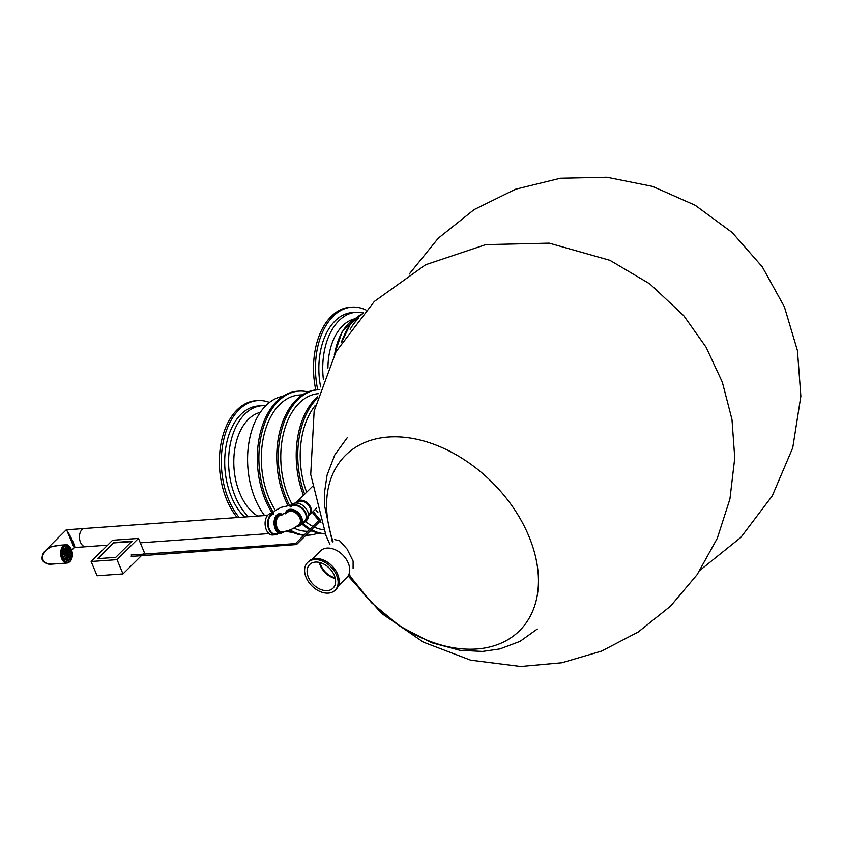 <?xml version="1.0" encoding="UTF-8"?>
<svg xmlns="http://www.w3.org/2000/svg" width="843" height="843" viewBox="0 0 843 843"><rect width="100%" height="100%" fill="white"/><g stroke="black" fill="none" stroke-linecap="round" stroke-linejoin="round"><path stroke-width="1.26" d="M322.353 590.047A16.628 11.454 -134.8 0 0 333.069 588.172A16.628 11.454 -134.8 0 0 329.487 568.298A16.628 11.454 -134.8 0 0 309.644 564.557A16.628 11.454 -134.8 0 0 308.959 578.54A16.628 11.454 -134.8 0 0 322.353 590.047M319.318 562.418A16.628 11.454 -134.8 0 0 334.249 578.245A16.628 11.454 -134.8 0 0 335.293 578.509M322.532 592.439A19.537 13.456 -134.8 0 0 335.124 590.237A19.537 13.456 -134.8 0 0 330.909 566.886A19.537 13.456 -134.8 0 0 307.59 562.492A19.537 13.456 -134.8 0 0 306.789 578.92A19.537 13.456 -134.8 0 0 322.532 592.439M335.124 590.237L336.167 589.204A19.537 13.456 -134.8 0 0 331.952 565.853A19.537 13.456 -134.8 0 0 308.633 561.459L307.59 562.492M338.338 585.874L346.863 577.413A18.715 12.887 -134.8 0 0 342.827 555.052A18.715 12.887 -134.8 0 0 320.498 550.858L311.973 559.32M320.034 562.587A15.796 10.885 -134.8 0 0 334.197 577.56A15.796 10.885 -134.8 0 0 335.124 577.792M334.766 539.625L339.666 540.816L347.137 549.13L353.112 561.101L353.091 568.308M265.766 405.715A60.285 37.608 85.9 0 0 262.036 405.694L258.148 405.968A60.285 37.608 85.9 0 0 231.435 496.896A60.285 37.608 85.9 0 0 244.575 517.001M262.036 405.694A60.285 37.608 85.9 0 0 235.323 496.611A60.285 37.608 85.9 0 0 248.464 516.727M269.486 402.417A65.691 40.98 85.9 0 0 257.758 400.583L255.819 400.72A65.691 40.98 85.9 0 0 226.714 499.794A65.691 40.98 85.9 0 0 237.168 517.528M257.758 400.583A65.691 40.98 85.9 0 0 228.653 499.657A65.691 40.98 85.9 0 0 239.117 517.391M260.297 412.364A54.047 33.72 85.9 0 0 239.833 493.334A54.047 33.72 85.9 0 0 257.663 516.064M308.538 514.378A8.051 5.543 -134.8 0 0 309.318 513.777A8.051 5.543 -134.8 0 0 309.918 507.612A8.051 5.543 -134.8 0 0 304.26 501.848A8.051 5.543 -134.8 0 0 297.969 502.354A8.051 5.543 -134.8 0 0 297.379 503.123M308.633 515.516A9.147 6.301 -134.8 0 0 310.087 514.557A9.147 6.301 -134.8 0 0 310.772 507.56A9.147 6.301 -134.8 0 0 304.334 500.995A9.147 6.301 -134.8 0 0 297.2 501.574A9.147 6.301 -134.8 0 0 296.23 503.018M275.229 534.81A10.811 6.744 85.9 0 1 268.116 527.128A10.811 6.744 85.9 0 1 270.592 514.757A10.811 6.744 85.9 0 1 273.68 513.25L271.088 513.429A10.811 6.744 85.9 0 0 268 514.936A10.811 6.744 85.9 0 0 265.524 527.307A10.811 6.744 85.9 0 0 272.626 534.999L275.229 534.81A10.811 6.744 85.9 0 0 277.747 533.798M273.733 514.072A9.979 6.228 85.9 0 0 270.888 515.463A9.979 6.228 85.9 0 0 268.601 526.886A9.979 6.228 85.9 0 0 275.166 533.977L281.004 533.566A9.979 6.228 85.9 0 1 274.439 526.464A9.979 6.228 85.9 0 1 276.725 515.052A9.979 6.228 85.9 0 1 279.57 513.661A9.979 6.228 85.9 0 1 282.826 514.82A9.147 5.711 -94.1 0 0 280.793 514.399L280.73 514.409M281.92 515.062A9.147 5.711 85.9 0 0 280.213 514.493M279.634 514.483A9.147 5.711 85.9 0 0 274.597 524.019A9.147 5.711 85.9 0 0 280.94 532.734L282.11 532.65A9.147 5.711 -94.1 0 1 275.756 523.935A9.147 5.711 -94.1 0 1 280.793 514.399M281.52 532.639A9.147 5.711 85.9 0 0 283.301 531.691M284.607 531.48A9.147 5.711 -94.1 0 1 282.11 532.65M296.905 526.158A9.147 6.301 -134.8 0 0 299.729 524.841A9.147 6.301 -134.8 0 0 300.414 517.834A9.147 6.301 -134.8 0 0 293.986 511.269A9.147 6.301 -134.8 0 0 286.841 511.849A9.147 6.301 -134.8 0 0 285.766 513.577M300.076 524.494A9.147 6.301 -134.8 0 0 300.245 524.325A9.147 6.301 -134.8 0 0 300.93 517.317A9.147 6.301 -134.8 0 0 294.492 510.763A9.147 6.301 -134.8 0 0 287.358 511.343M287.115 511.606A9.147 6.301 -134.8 0 0 286.188 513.334M297.6 525.621A9.147 6.301 -134.8 0 0 299.982 524.567M296.557 526.411A9.979 6.87 -134.8 0 0 300.835 524.915A9.979 6.87 -134.8 0 0 298.685 512.997A9.979 6.87 -134.8 0 0 286.778 510.753A9.979 6.87 -134.8 0 0 285.313 513.819M300.835 524.915L304.681 521.09A9.979 6.87 -134.8 0 0 305.429 513.45A9.979 6.87 -134.8 0 0 298.411 506.295A9.979 6.87 -134.8 0 0 290.624 506.928M310.224 528.961A72.182 45.027 -94.1 0 1 302.616 523.145A10.811 7.45 -134.8 0 0 305.271 521.68A10.811 7.45 -134.8 0 0 302.943 508.772A10.811 7.45 -134.8 0 0 290.034 506.337L291.752 504.641A10.811 7.45 -134.8 0 1 304.65 507.064A10.811 7.45 -134.8 0 1 306.978 519.983L305.271 521.68M298.137 525.178A9.147 6.301 -134.8 0 0 300.171 524.335M287.347 511.416A9.147 6.301 -134.8 0 0 286.567 513.092M290.087 510.489A8.314 5.732 -134.8 0 0 288.369 511.511L287.431 512.439A8.314 5.732 45.2 0 1 290.319 511.206A8.314 5.732 45.2 0 1 298.759 516.011A8.314 5.732 45.2 0 1 299.149 524.251L300.087 523.313A8.314 5.732 -134.8 0 0 301.12 521.606M287.431 512.439L279.044 515.358A8.314 5.184 85.9 0 0 278.401 515.473M279.581 531.933A8.314 5.184 85.9 0 0 280.234 531.954L282.047 531.817A8.314 5.184 85.9 0 1 276.578 525.906A8.314 5.184 85.9 0 1 278.485 516.39A8.314 5.184 85.9 0 1 280.856 515.231M281.193 532.597A9.147 5.711 85.9 0 0 282.616 531.775A9.147 5.711 -94.1 0 1 281.193 532.597M281.372 515.168A9.147 5.711 85.9 0 0 279.897 514.588A9.147 5.711 -94.1 0 1 281.372 515.168M79.484 538.013A9.147 5.711 -94.1 0 1 84.521 528.487A9.147 5.711 85.9 0 0 79.484 538.013A9.147 5.711 85.9 0 0 85.828 546.728A9.147 5.711 -94.1 0 1 79.484 538.013M281.889 531.828A8.736 5.448 -94.1 0 1 280.371 532.354M279.128 514.947A8.736 5.448 -94.1 0 1 280.698 515.242M107.588 545.168L74.658 547.539C76.028 547.887 69.969 534.557 67.061 530.827L66.608 529.773L84.521 528.487A9.147 5.711 85.9 0 1 86.239 528.782M85.828 546.728A9.147 5.711 85.9 0 0 87.493 546.201M65.733 544.799A9.147 5.711 85.9 0 0 61.676 558.603A9.147 5.711 85.9 0 0 67.04 563.05C70.696 562.165 72.487 559.035 72.393 553.651C71.465 546.201 66.934 543.977 65.733 544.799L57.092 545.421L50.801 546.959C39.452 551.712 40.137 565.432 51.655 564.157L51.665 564.157C41.433 563.314 39.358 558.761 45.438 550.49C42.171 553.977 41.391 557.297 43.119 560.458M59.842 545.231L50.801 546.959L45.438 550.49M71.729 550.163L74.152 547.76L67.061 530.827L66.06 530.015L66.608 529.773M68.726 554.546L68.241 554.146L67.872 555.4L68.367 555.8L68.726 554.546M68.262 557.792L67.777 557.381L67.893 559.046L68.262 557.792M67.177 560.037L66.692 559.636L66.323 560.89L66.818 561.29L67.177 560.037M65.406 558.993L64.922 558.593L65.037 560.247L65.406 558.993M66.544 557.539L66.049 557.139L66.175 558.793L66.544 557.539M67.577 555.695L67.092 555.295L66.723 556.549L67.208 556.949L67.577 555.695M68.61 552.313L68.125 551.902L67.756 553.156L68.241 553.566L68.61 552.313M70.243 553.862L69.758 553.461L69.389 554.715L69.874 555.115L70.243 553.862M71.455 555.8L70.96 555.4L70.591 556.654L71.086 557.054L71.455 555.8M71.571 552.871L71.086 552.471L71.202 554.125L71.571 552.871M70.886 550.058L70.39 549.657L70.022 550.911L70.517 551.311L70.886 550.058M69.748 551.185L69.263 550.785L68.894 552.039L69.379 552.439L69.748 551.185M70.538 558.266L70.053 557.855L69.684 559.109L70.169 559.52L70.538 558.266M69.674 556.38L69.189 555.98L68.82 557.234L69.305 557.634L69.674 556.38M69.01 559.773L68.525 559.373L68.157 560.627L68.641 561.027L69.01 559.773M64.036 556.854L63.552 556.454L63.668 558.108L64.036 556.854M65.164 555.727L64.679 555.326L64.31 556.58L64.806 556.981L65.164 555.727M66.302 554.599L65.817 554.199L65.448 555.453L65.933 555.853L66.302 554.599M67.461 553.461L66.966 553.05L67.092 554.715L67.461 553.461M67.345 551.217L66.85 550.806L66.976 552.471L67.345 551.217M68.378 549.373L67.893 548.972L67.524 550.226L68.009 550.627L68.378 549.373M69.516 547.918L69.021 547.518L69.147 549.172L69.516 547.918M67.735 546.875L67.25 546.475L67.366 548.129L67.735 546.875M66.65 549.12L66.165 548.719L65.796 549.973L66.291 550.374L66.65 549.12M65.902 547.139L65.417 546.728L65.533 548.393L65.902 547.139M66.186 552.365L65.701 551.954L65.817 553.619L66.186 552.365M65.238 550.532L64.753 550.121L64.869 551.786L65.238 550.532M64.384 548.645L63.889 548.245L64.015 549.899L64.384 548.645M64.669 553.05L64.184 552.65L64.3 554.304L64.669 553.05M63.467 551.111L62.983 550.711L62.614 551.965L63.099 552.365L63.467 551.111M63.341 554.041L62.856 553.64L62.487 554.894L62.972 555.295L63.341 554.041M62.751 555.231L62.645 553.735M66.281 549.91L65.807 549.025M65.501 555.558L65.912 554.789M66.618 552.291L66.576 550.974M68.135 555.737L68.03 554.241M67.672 558.983L67.556 557.476M66.586 561.227L66.481 559.731M64.806 560.184L64.7 558.688M65.944 558.73L65.838 557.223M66.976 556.886L66.871 555.389M68.02 553.503L67.914 551.996M69.653 555.052L69.547 553.556M70.854 556.991L70.749 555.495M70.981 554.062L70.875 552.565M70.285 551.248L70.18 549.752M69.158 552.376L69.042 550.879M69.937 559.457L69.832 557.95M69.084 557.571L68.978 556.074M68.42 560.964L68.315 559.467M63.436 558.045L63.33 556.549M64.574 556.917L64.468 555.421M65.712 555.79L65.596 554.294M66.86 554.652L66.755 553.145M66.745 552.407L66.639 550.9M67.777 550.563L67.672 549.067M68.915 549.109L68.81 547.613M67.145 548.066L67.029 546.57M66.06 550.31L65.954 548.814M65.311 548.329L65.206 546.822M65.596 553.556L65.48 552.049M64.648 551.722L64.542 550.216M63.783 549.836L63.678 548.34M64.079 554.241L63.973 552.745M62.877 552.302L62.761 550.806M365.999 310.024A65.691 40.98 85.9 0 0 351.9 307.147L349.961 307.295A65.691 40.98 85.9 0 0 315.777 389.93M351.9 307.147A65.691 40.98 85.9 0 0 317.716 389.772M354.218 318.991A54.047 33.72 85.9 0 0 327.938 368.033M343.375 337.137A56.418 35.195 85.9 0 0 341.257 342.711M363.428 312.858A60.285 37.608 85.9 0 0 356.178 312.268L352.29 312.542A60.285 37.608 85.9 0 0 320.625 386.926M356.178 312.268A60.285 37.608 85.9 0 0 323.364 379.213M306.652 492.196A68.272 42.593 -94.1 0 1 301.172 470.099A68.272 42.593 -94.1 0 1 315.419 405.251M317.98 512.734A68.272 42.593 -94.1 0 1 315.419 509.267M292.089 504.335A68.272 42.593 -94.1 0 1 281.731 471.49A68.272 42.593 -94.1 0 1 318.517 393.639M323.649 529.731A68.272 42.593 -94.1 0 1 314.176 527.033M312.827 526.369A68.272 42.593 -94.1 0 1 305.535 521.417M275.471 510.489A68.272 42.593 -94.1 0 1 262.289 472.891A68.272 42.593 -94.1 0 1 299.191 395.019L302.5 394.787M307.895 531.269A68.272 42.593 -94.1 0 1 293.944 528.055M282.826 396.326A68.272 42.593 85.9 0 0 248.537 473.871A68.272 42.593 85.9 0 0 264.607 515.568M285.83 531.227A68.272 42.593 85.9 0 0 292.584 532.26M272.226 513.239A72.182 45.027 -94.1 0 1 258.337 473.555A72.182 45.027 -94.1 0 1 297.358 391.236L298.907 391.12A72.182 45.027 -94.1 0 1 307.958 391.921M318.085 533.029A72.182 45.027 -94.1 0 1 309.244 535.115L307.684 535.221A72.182 45.027 -94.1 0 1 305.851 535.294M303.901 535.242A72.182 45.027 -94.1 0 1 288.959 530.3M273.237 512.259A72.182 45.027 -94.1 0 1 259.897 473.45A72.182 45.027 -94.1 0 1 298.907 391.12M309.244 535.115A72.182 45.027 -94.1 0 1 305.988 535.157M304.123 535.01A72.182 45.027 -94.1 0 1 290.045 529.899M289.423 505.136A72.182 45.027 -94.1 0 1 279.339 472.048A72.182 45.027 -94.1 0 1 318.359 389.729A72.182 45.027 -94.1 0 1 319.739 389.666M325.229 533.756A72.182 45.027 -94.1 0 1 311.499 529.689M287.916 505.347A72.182 45.027 -94.1 0 1 277.779 472.164A72.182 45.027 -94.1 0 1 316.799 389.835L318.359 389.729M325.282 533.904A72.182 45.027 -94.1 0 1 310.877 530.3M309.581 529.604A72.182 45.027 -94.1 0 1 301.815 523.946M303.48 495.347A72.182 45.027 -94.1 0 1 297.231 470.773A72.182 45.027 -94.1 0 1 317.642 396.642M320.972 522.291A72.182 45.027 -94.1 0 1 319.94 521.311M318.939 520.321A72.182 45.027 -94.1 0 1 312.363 512.302M304.639 494.188A72.182 45.027 -94.1 0 1 298.78 470.657A72.182 45.027 -94.1 0 1 317.147 398.444M319.782 519.467A72.182 45.027 -94.1 0 1 313.333 511.332M320.466 520.784L296.515 544.557L295.893 543.187L296.515 544.557L131.234 556.422L131.55 555.347M296.019 543.556L131.129 555.01M91.139 561.501L117.061 559.647L138.463 538.414L112.53 540.268L91.139 561.501L97.071 575.769L123.004 573.914L141.361 555.695M132.003 541.238L115.744 557.371L97.588 558.677L113.847 542.534L132.003 541.238M117.061 559.647L123.004 573.914M142.899 554.167L144.395 552.681L138.463 538.414M113.847 542.534L98.136 558.635M131.603 541.627L114.005 542.892M332.996 541.385A123.531 85.08 45.2 0 1 392.322 436.843A123.531 85.08 45.2 0 1 528.824 536.116A123.531 85.08 45.2 0 1 487.507 647.487A123.531 85.08 45.2 0 1 348.97 574.136M51.655 564.157L67.04 563.05A9.147 5.711 85.9 0 0 69.653 561.775M62.751 558.129A8.314 5.184 85.9 0 0 71.739 557.94A8.314 5.184 85.9 0 0 66.597 545.579A8.314 5.184 85.9 0 0 62.751 558.129M334.65 354.229A56.418 35.195 -94.1 0 1 356.104 318.001M343.438 337.369A59.79 37.303 85.9 0 0 341.973 341.541M362.785 313.585A60.285 37.608 85.9 0 0 342.016 341.468M350.151 329.381A60.285 37.608 -94.1 0 1 358.876 318.159M329.898 544.452L326.051 535.758L310.719 474.525L314.133 411.078L336.041 351.668L374.313 301.478L425.631 264.744L485.684 244.639L549.204 243.153L609.942 260.329L649.9 283.965L683.757 315.714L706.065 347.179L722.325 382.153L731.987 419.498L734.748 457.97L729.933 499.014L717.245 538.403L697.182 574.568L670.533 606.159L638.277 631.976L601.596 651.081L561.891 662.756L520.732 666.497L470.615 660.153L423.397 642.166L381.784 613.546L348.096 575.885M537.307 629.026L520.057 641.354L499.941 648.92L482.565 651.428L459.972 650.311L431.542 642.714L399.898 626.223L371.552 602.787L348.791 574.578M332.374 542.007L324.513 505.515L324.481 492.607L327.084 475.083L334.797 454.872L347.327 437.591M312.247 486.643L297.2 501.574M316.683 508.013L310.087 514.557M291.372 505.01L281.204 507.349L275.977 510.141L272.11 513.355M299.149 524.251C294.344 528.582 288.643 531.101 282.047 531.817M267.621 515.347L84.521 528.487M268.928 533.598L140.296 542.829M45.448 550.479L66.06 530.015M64.742 555.8L64.279 556.496M63.678 557.265L63.225 557.792M334.228 355.019L342.079 331.857L356.22 317.895M310.034 531.132L312.268 530.974M341.689 341.995L350.33 324.292L362.817 313.543M700.175 570.121L740.839 537.423L772.314 495.81L792.747 447.749L800.85 396.189L797.436 350.604L784.38 306.81L762.251 266.809L732.103 232.457L695.159 205.26L652.577 186.398L606.855 177.251L560.416 178.252L515.505 189.243L474.177 209.57L438.255 238.253L409.298 274.017M319.971 519.288L295.893 543.187"/></g></svg>

